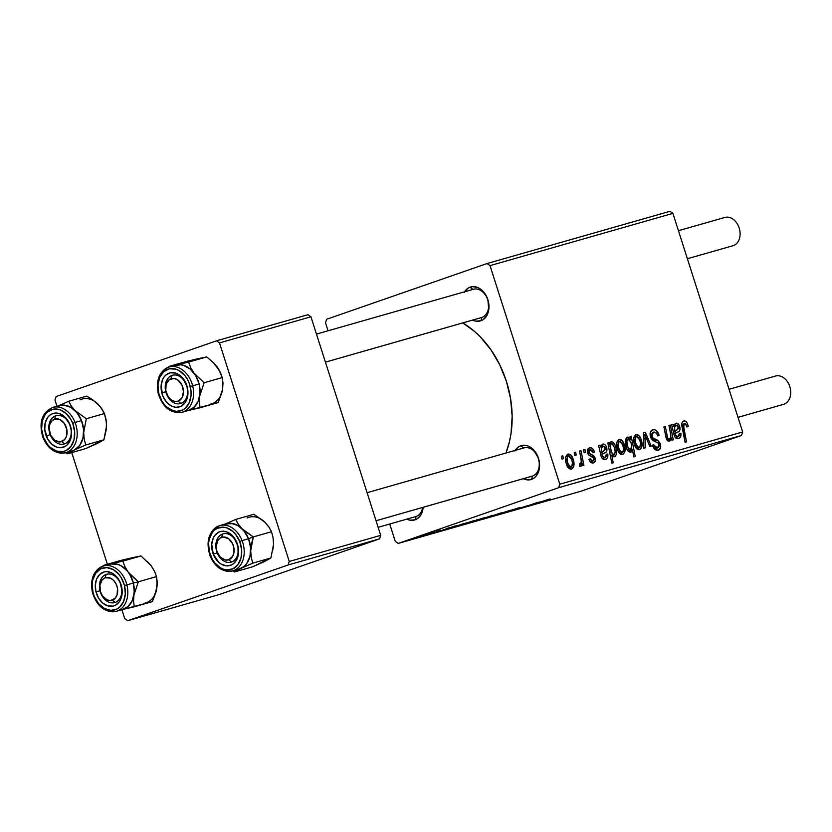 <?xml version="1.0" encoding="UTF-8"?>
<svg xmlns="http://www.w3.org/2000/svg" width="832" height="832" viewBox="0 0 832 832"><rect width="100%" height="100%" fill="white"/><g stroke="black" fill="none" stroke-linecap="round" stroke-linejoin="round"><path stroke-width="1.25" d="M514.831 450.965L518.482 446.909L520.78 445.754L523.567 448.001L520.78 445.754A17.659 13.052 74.1 0 1 538.491 458.286A17.659 13.052 74.1 0 1 531.513 479.378L532.522 476.039A14.716 10.878 -105.9 0 0 538.335 458.453A14.716 10.878 -105.9 0 0 523.578 448.011A14.716 10.878 74.1 0 1 524.014 447.876A14.716 10.878 74.1 0 1 538.429 458.744A14.716 10.878 74.1 0 1 532.522 476.039A14.716 10.878 74.1 0 1 532.095 476.174L376.043 520.749M415.251 516.714A14.716 10.878 -105.9 0 0 416.125 516.464A14.716 10.878 -105.9 0 0 422.656 507.426A14.716 10.878 74.1 0 1 416.125 516.464A14.716 10.878 74.1 0 1 415.688 516.599L378.144 527.332L416.125 516.464L415.116 519.813L416.125 516.464L378.134 527.322M423.145 507.291A17.659 13.052 74.1 0 1 415.116 519.813L409.978 520.177L406.848 519.126A17.659 13.052 74.1 0 0 415.116 519.813L417.414 518.658L421.065 514.602L423.145 507.291M481.042 317.678A14.716 10.878 -105.9 0 0 481.905 317.429A14.716 10.878 -105.9 0 0 487.718 299.853A14.716 10.878 -105.9 0 0 472.961 289.411A14.716 10.878 74.1 0 1 473.398 289.276A14.716 10.878 74.1 0 1 487.812 300.144A14.716 10.878 74.1 0 1 481.905 317.429A14.716 10.878 74.1 0 1 481.478 317.564L325.426 362.149L481.905 317.429L480.896 320.778L481.905 317.429L325.416 362.138M464.547 291.803A17.659 13.052 74.1 0 1 470.163 287.154A17.659 13.052 74.1 0 1 487.874 299.676A17.659 13.052 74.1 0 1 480.896 320.778L475.769 321.142L472.638 320.091A17.659 13.052 74.1 0 0 480.896 320.778L483.205 319.623L486.845 315.567L488.769 309.743L487.874 299.676L484.879 293.571L480.459 289.047L477.922 287.602L472.68 286.634L470.163 287.154L472.95 289.401L470.163 287.154L467.865 288.309L464.214 292.365M490.027 265.626L672.911 213.377L742.664 431.954L559.78 484.193L490.027 265.626L487.074 263.536L326.664 319.259L325.499 322.774L328.058 330.793L325.499 322.774L326.664 319.259L487.074 263.536L669.968 211.297L487.074 263.536L490.027 265.626L559.78 484.193L558.615 487.708L398.206 543.431L581.09 491.182L741.51 435.469L558.615 487.708L559.78 484.193L742.664 431.954L672.911 213.377L669.968 211.297L672.911 213.377L490.027 265.626M583.596 449.873L584.168 452.764L585.582 452.358L584.979 449.478L583.596 449.873L584.168 452.764L585.582 452.358L584.979 449.478L583.596 449.873M574.246 452.546L574.818 455.437L576.233 455.031L575.63 452.15L574.246 452.546L574.818 455.437L576.233 455.031L575.63 452.15L574.246 452.546M589.555 447.886L589.555 447.886C587.642 448.469 586.997 450.154 587.6 452.951L589.129 455.343L593.278 457.6L593.788 458.713L592.956 461.094L590.356 461.999L592.956 461.094L590.231 458.817L588.931 459.462C589.992 462.238 591.5 463.382 593.466 462.894C595.202 462.27 595.743 460.637 595.078 458.006L593.705 458.484L595.078 458.006L591.386 454.532L589.098 455.322L591.386 454.532L589.628 453.554L588.089 454.095L589.628 453.554L588.942 452.4L587.579 452.868L588.942 452.4L590.065 449.696L593.185 452.691L594.495 452.036L593.133 452.514L594.495 452.036L592.394 448.469L590.242 447.762L588.432 448.458L587.382 452.057L588.89 455.125L593.434 457.86L593.923 459.534L592.956 461.094L591.365 460.699L590.231 458.817L588.931 459.462L590.533 462.176L592.842 463.018L595.182 461.209L594.953 457.642L593.538 455.582L589.628 453.554L588.786 451.422L589.441 449.987L590.595 449.623L591.958 450.31L593.185 452.691L594.412 451.776C593.33 448.698 591.708 447.408 589.555 447.886L589.337 447.959M614.713 456.83C616.938 454.626 617.261 451.266 615.68 446.763L614.307 447.231L615.68 446.763C614.858 443.612 613.382 441.927 611.27 441.688L609.617 444.6L608.244 445.078L609.617 444.6L609.232 442.551L607.828 442.946L611.832 463.206L613.236 462.81L611.78 455.094L613.954 456.872L615.566 456.248L616.574 453.315L616.231 448.854L614.962 444.87L613.028 442.166L610.917 441.844L609.617 444.6L609.232 442.551L607.828 442.946L611.832 463.206L613.236 462.81L611.78 455.094L614.786 456.799M652.818 429.822C650.333 430.706 649.553 433.025 650.478 436.779L654.857 441.511L657.904 442.874L658.975 444.475L657.571 447.918L654.462 448.999L657.571 447.918L653.869 445.078L652.506 445.546L653.734 444.621L652.548 445.65C653.869 449.176 655.772 450.694 658.258 450.226C660.535 449.446 661.222 447.356 660.327 443.955L658.965 444.423L660.327 443.955L657.384 440.118L654.181 441.23L657.384 440.118L655.262 439.171L652.402 440.17L655.262 439.171L652.704 437.809L651.113 438.36L652.704 437.809L651.799 436.197L650.437 436.665L651.799 436.197L653.463 432.141L656.479 433.129L657.758 435.916L659.069 435.282C657.769 431.059 655.689 429.239 652.818 429.822L650.354 432.214L650.624 437.226L652.527 440.284L658.247 443.154L659.183 445.723L658.746 447.158L657.062 448.011L654.94 447.023L653.734 444.621L652.413 445.224L654.95 449.457L658.258 450.226L660.629 447.647L660.098 443.321L657.852 440.409L652.704 437.809L651.57 434.73L652.153 432.973L654.202 432.016L656.313 432.931L657.758 435.916L659.069 435.282L656.562 430.685L654.67 429.697L652.548 429.905M635.981 434.626C633.37 436.571 632.861 439.92 634.473 444.673C635.513 448.146 637.229 449.831 639.61 449.717C642.325 447.751 642.814 444.309 641.098 439.369L639.735 439.837L641.098 439.369C640.016 436.01 638.31 434.429 635.981 434.626L633.818 437.434L634.046 443.154L636.511 448.542L639.61 449.717L641.857 446.857L641.534 440.929L639.028 435.656L635.835 434.678M668.959 425.485L670.654 434.429L670.488 437.892L668.99 439.348L667.711 438.204L665.34 426.514L663.936 426.92L665.631 435.833L666.432 438.974L667.93 440.991L670.124 440.731L671.382 437.757L671.871 440.222L673.275 439.816L670.363 425.079L668.959 425.485L670.311 432.328C671.247 435.594 670.883 437.913 669.219 439.306L667.597 437.882L665.34 426.514L663.936 426.92L666.203 438.339L669.344 441.22L671.382 437.757L671.871 440.222L673.275 439.816L670.363 425.079L668.959 425.485M683.665 421.002L683.665 421.002C681.803 422.053 681.304 424.195 682.157 427.43L685.09 442.281L686.494 441.875L683.665 427.534L682.271 428.022L683.665 427.534L684.31 423.322L686.494 425.287L686.91 427.024L688.22 426.379L686.878 426.847L688.22 426.379L687.773 424.559L686.65 422.209L684.871 420.95L683.02 421.304L681.866 423.405L685.09 442.281L686.494 441.875L683.342 424.674L684.102 423.405L685.287 423.467L686.91 427.024L688.22 426.379L688.033 425.464L687.773 424.559L686.4 425.027L687.773 424.559C686.899 421.845 685.526 420.659 683.665 421.002L683.519 421.054M678.538 438.599C680.451 437.934 681.231 436.134 680.888 433.191L679.422 433.337L678.09 436.779L675.418 437.705L678.09 436.779L675.657 435.157L674.253 435.635L675.657 435.157L675.303 433.399L673.826 433.909L677.487 432.224L673.754 433.514L677.487 432.224C679.713 431.652 680.472 429.78 679.734 426.618L678.371 427.086L679.734 426.618C678.922 424.164 677.664 423.03 675.958 423.207L673.847 426.026L672.454 426.514L673.847 426.026L673.14 424.289L671.705 424.705L674.43 436.134L676.146 438.287L677.966 438.703L679.723 437.975L680.846 435.843L680.888 433.191L679.422 433.337L679.307 435.583L678.09 436.779L676.707 436.644L675.657 435.157L675.303 433.399L679.318 431.111L680.066 429.229L679.11 425.131L676.499 423.134L674.627 424.226L673.847 426.026L673.14 424.289L671.705 424.705L674.284 435.729C675.334 438.162 676.759 439.109 678.538 438.599L678.766 438.516M630.729 452.254L632.455 449.842L628.306 451.287L632.455 449.842L633.828 456.924L635.232 456.529L631.228 436.27L630.001 436.613L630.51 439.296L628.129 437.081L626.402 437.705L625.446 439.951L625.383 443.383L626.558 448.219L628.597 451.558L631.051 452.119L632.455 449.842L633.828 456.924L635.232 456.529L631.228 436.27L630.001 436.613L630.51 439.296L627.266 437.112C624.988 439.317 624.634 442.686 626.226 447.252C627.078 450.434 628.576 452.098 630.729 452.254L630.781 452.234M643.646 432.713L643.791 448.24L645.289 447.814L644.998 434.73L649.834 446.514L651.227 446.118L645.341 432.234L643.646 432.713L643.791 448.24L645.289 447.814L644.998 434.73L649.834 446.514L651.227 446.118L645.341 432.234L643.646 432.713M619.008 439.473C616.398 441.418 615.888 444.766 617.5 449.519C618.54 452.993 620.256 454.678 622.638 454.563C625.352 452.608 625.841 449.155 624.125 444.215L622.762 444.694L624.125 444.215C623.043 440.856 621.338 439.275 619.008 439.473L616.845 442.281L617.074 448.001L619.538 453.398L622.638 454.563L624.884 451.703L624.562 445.786L622.055 440.502L618.862 439.525M605.446 459.472C607.36 458.817 608.15 457.018 607.807 454.074L606.341 454.21L604.999 457.652L602.337 458.578L604.999 457.652L602.566 456.03L601.172 456.518L602.566 456.03L602.212 454.282L600.746 454.792L604.406 453.097L600.673 454.397L604.406 453.097C606.632 452.525 607.381 450.653 606.653 447.491L605.29 447.97L606.653 447.491C605.842 445.047 604.573 443.903 602.867 444.09L600.756 446.909L599.373 447.387L600.756 446.909L600.049 445.172L598.624 445.578L601.349 457.018L603.054 459.17L605.166 459.545L607.121 458.318L607.859 455.957L607.807 454.074L606.341 454.21L606.226 456.466L605.197 457.579L603.626 457.517L602.649 456.269L602.212 454.282L606.237 451.984L606.986 450.112L606.029 446.004L604.562 444.371L603.138 444.028L601.536 445.11L600.756 446.909L600.049 445.172L598.624 445.578L601.203 456.612C602.254 459.035 603.668 459.992 605.446 459.472L605.686 459.399M567.923 454.074C565.302 456.009 564.803 459.358 566.415 464.121C567.455 467.594 569.161 469.269 571.542 469.154C574.257 467.199 574.756 463.746 573.03 458.817L571.667 459.285L573.03 458.817C571.958 455.458 570.253 453.877 567.923 454.074L565.75 456.882L565.989 462.602L568.454 467.99L571.542 469.154L573.789 466.294L573.477 460.377L570.96 455.094L567.778 454.116M579.582 451.017L581.246 460.97L580.809 463.684L579.415 463.913L579.582 466.294L581.339 465.951L581.911 462.696L582.504 465.754L583.908 465.348L580.986 450.611L579.582 451.017L580.705 456.924C581.589 459.961 581.443 462.374 580.268 464.162L579.415 463.913L579.582 466.294L580.684 466.544L581.911 462.696L582.504 465.754L583.908 465.348L580.986 450.611L579.582 451.017M561.423 456.206L562.006 459.098L563.42 458.692L562.817 455.811L561.423 456.206L562.006 459.098L563.42 458.692L562.817 455.811L561.423 456.206M454.813 526.105L443.175 529.901C441.272 530.577 441.272 530.639 443.154 530.109L454.574 526.396C456.758 525.626 456.83 525.533 454.813 526.105C456.83 525.533 456.758 525.626 454.574 526.396M463.601 523.609L454.823 526.604C453.242 527.166 453.357 527.197 455.135 526.677L463.601 523.609M473.47 521.175L485.472 517.421L473.47 521.175M548.912 499.221L529.422 505.69L548.465 499.554C550.451 498.857 550.597 498.753 548.912 499.221C550.597 498.753 550.451 498.857 548.465 499.554M492.773 515.393L478.161 520.333L492.523 515.33M493.75 515.642L510.318 510.266L493.75 515.642M509.652 510.702L519.022 507.946L504.046 512.855C502.559 513.271 502.58 513.209 504.109 512.668L502.59 513.115C500.146 513.968 500.063 514.082 502.31 513.448L517.327 508.55C520.458 507.468 520.707 507.291 518.066 508.04L509.652 510.702M424.029 535.038L427.794 533.832L424.029 535.038M490.443 516.329L502.445 512.574L490.443 516.329M536.692 502.726L527.914 505.721C526.334 506.293 526.438 506.314 528.226 505.804L536.692 502.726M528.32 505.419L518.232 508.633L528.32 505.419M472.815 520.978L456.165 526.625L472.815 520.978M422.386 535.766L434.387 532.022L422.386 535.766M436.852 531.378L440.617 530.171L436.852 531.378M439.681 530.702L429.822 533.894L439.681 530.702M446.202 528.705L449.966 527.498L446.202 528.705M395.252 541.341L389.73 524.025L395.252 541.341L398.206 543.431L558.615 487.708L741.51 435.469L742.664 431.954L741.51 435.469L581.09 491.182L398.206 543.431L395.252 541.341M219.502 342.898L310.95 316.784L380.702 535.35L289.255 561.465L219.502 342.898L216.549 340.818L56.139 396.531L54.974 400.046L56.95 406.234L54.974 400.046L56.139 396.531L216.549 340.818L307.996 314.694L216.549 340.818L219.502 342.898L289.255 561.465L288.09 564.99L127.681 620.703L219.128 594.589L379.538 538.866L288.09 564.99L289.255 561.465L380.702 535.35L310.95 316.784L307.996 314.694L310.95 316.784L219.502 342.898M124.727 618.623L121.888 609.71L124.727 618.623L127.681 620.703L288.09 564.99L379.538 538.866L380.702 535.35L379.538 538.866L219.128 594.589L127.681 620.703L124.727 618.623M107.39 564.283L71.739 452.577L107.39 564.283M505.97 453.034A91.218 67.444 -105.9 0 0 462.748 322.92L474.334 331.261L480.241 336.804L490.932 349.783L499.762 364.811L506.397 381.337L510.578 398.715L512.148 416.27L511.046 433.326L509.506 441.47L505.97 453.024M515.164 450.403A17.659 13.052 74.1 0 1 520.78 445.754L525.907 445.39L528.538 446.202L533.426 449.665L538.491 458.286L539.604 465.046L538.668 471.422L535.829 476.466L533.822 478.223L529.006 479.898L523.255 478.691A17.659 13.052 74.1 0 0 531.513 479.378L532.522 476.039L376.033 520.738L532.522 476.039A14.716 10.878 -105.9 0 1 531.658 476.278M517.327 508.55L517.327 508.55C520.458 507.468 520.707 507.291 518.066 508.04M510.817 510.526L510.214 510.505M502.59 513.115C500.146 513.968 500.063 514.082 502.31 513.448M504.098 512.658L504.098 512.658C502.58 513.209 502.559 513.271 504.046 512.855M509.153 511.181L508.394 511.482M507.749 511.43L508.269 511.347M500.365 513.354L501.238 512.845M488.093 517.213L489.299 516.922M490.672 516.454L500.542 513.053M479.523 519.678L480.418 519.459M482.186 518.877L491.889 515.632L481.582 518.887M491.327 515.757L491.868 515.528M540.654 501.769L541.206 501.426M527.914 505.721C526.334 506.293 526.438 506.314 528.226 505.804M539.458 502.008L532.418 504.202L539.271 502.164M483.392 518.201L484.266 517.691M471.12 522.07L472.337 521.768M473.699 521.3L483.569 517.899M477.339 519.709L476.518 519.906M465.629 523.609L475.186 520.406M474.739 520.447L465.067 523.598M467.574 522.652L468.114 522.309M454.823 526.604C453.242 527.166 453.357 527.197 455.135 526.677M466.378 522.881L459.337 525.075L466.18 523.047M453.44 526.583L452.806 526.916M443.175 529.901C441.272 530.577 441.272 530.639 443.154 530.109M447.304 528.559L448.136 528.466M432.297 532.792L433.17 532.293M420.025 536.661L421.242 536.37M422.604 535.891L432.474 532.49M674.97 431.548C674.097 428.49 674.471 426.348 676.083 425.121L673.889 425.88L676.083 425.121L678.35 427.014L676.541 430.55L673.514 432.058L674.97 431.548L674.575 427.669L675.771 425.246L677.716 425.766L678.527 428.574L674.97 431.548M668.98 425.568L670.363 425.079L668.98 425.568M670.415 438.09L671.382 437.757L670.415 438.09M663.957 427.003L665.34 426.514L663.957 427.003M665.735 436.353L667.129 435.874L665.735 436.353M666.214 438.36L667.597 437.882L666.214 438.36M667.004 440.076L669.219 439.306M629.616 439.608L630.51 439.296L629.616 439.608M631.041 442.666L631.613 445.484L630.614 450.341L628.202 451.173L630.614 450.341L627.598 446.815L626.236 447.294L627.598 446.815C626.382 443.414 626.496 440.762 627.952 438.87L625.487 439.722L627.952 438.87L630.885 442.135L631.686 446.212L631.051 450.07L629.886 450.299L628.753 449.311L627.058 444.569L626.943 440.201L627.65 439.015L628.888 438.994L631.041 442.666M639.777 439.982C641.066 443.539 640.838 446.181 639.101 447.918L636.709 448.739L639.101 447.918L635.866 444.288L634.504 444.756L635.866 444.288C634.66 440.804 634.889 438.173 636.542 436.415L633.838 437.351L636.542 436.415L639.777 439.982L640.494 443.446L639.787 447.47L638.602 447.949L637.114 446.898L635.326 442.01L635.44 437.674L636.355 436.488L637.562 436.54L639.777 439.982M643.646 432.817L645.341 432.234L643.646 432.817M643.666 435.198L644.998 434.73L643.666 435.198M643.708 438.984L645.133 438.485L643.708 438.984M654.462 448.999L657.571 447.918M622.804 444.829C624.094 448.396 623.865 451.038 622.128 452.764L619.736 453.596L622.128 452.764L618.894 449.134L617.531 449.602L618.894 449.134C617.687 445.65 617.916 443.03 619.57 441.262L616.866 442.198L619.57 441.262L622.804 444.829L623.584 449.436L622.492 452.598L620.142 451.755L618.353 446.857L618.467 442.52L619.382 441.334L620.589 441.386L622.804 444.829M610.324 455.593L611.78 455.094L610.324 455.593M614.422 447.585C615.534 450.798 615.42 453.284 614.058 455.073L612.238 455.697L614.058 455.073L611.218 451.859L609.69 452.39L611.218 451.859L610.334 445.817L608.525 446.451L610.334 445.817L611.385 443.602L609.69 444.184L611.385 443.602L612.758 444.184L614.422 447.585L615.139 451.818L614.65 454.615L613.61 455.094L611.426 452.473L610.334 445.817L610.917 443.903L612.082 443.654L614.422 447.585M601.879 452.431C601.006 449.374 601.38 447.231 603.002 445.994L600.808 446.753L603.002 445.994L605.27 447.897L603.45 451.422L600.423 452.93L601.879 452.431L601.484 448.552L602.68 446.129L604.635 446.638L605.436 449.446L601.879 452.431M590.023 449.706L587.35 450.632L590.013 449.706M571.719 459.43C572.998 462.987 572.77 465.629 571.043 467.355L568.651 468.187L571.043 467.355L567.798 463.726L566.436 464.204L567.798 463.726C566.602 460.242 566.821 457.621 568.474 455.853L565.77 456.799L568.474 455.853L571.719 459.43L572.437 462.894L571.719 466.918L570.534 467.386L569.046 466.346L567.258 461.448L567.382 457.111L568.121 456.03L569.504 455.988L571.719 459.43M574.257 452.618L575.63 452.15L574.257 452.618M579.602 451.1L580.986 450.611L579.602 451.1M581.069 462.998L581.911 462.696L581.069 462.998M579.457 464.443L580.268 464.162L579.457 464.443M583.617 449.946L584.979 449.478L583.617 449.946M561.444 456.279L562.817 455.811L561.444 456.279M499.918 513.302L490.006 516.485M482.945 518.149L473.034 521.331M431.85 532.75L421.938 535.922M93.725 400.837L86.809 396.105L68.671 401.284L86.809 396.105L92.778 399.828L100.11 406.453L104.468 413.546L106.028 419.411L106.548 425.994A23.546 17.41 -105.9 0 0 104.385 414.055M69.888 425.079A14.716 10.878 -105.9 0 0 54.694 416.187A14.716 10.878 -105.9 0 0 50.17 434.606L46.29 436.103A17.659 13.052 74.1 0 1 51.719 414.003A17.659 13.052 74.1 0 1 69.961 424.663L69.888 425.079A14.716 10.878 74.1 0 1 64.074 443.986A14.716 10.878 74.1 0 1 50.17 434.606A14.716 10.878 74.1 0 1 55.983 415.688A14.716 10.878 74.1 0 1 69.888 425.079L71.51 431.371L71.022 437.923L70.023 440.825L66.716 445.338L64.532 446.763L59.519 447.71L56.878 447.179L51.844 444.236L47.767 439.182L44.741 429.395L45.23 422.843L47.674 417.435L49.535 415.428L51.719 414.003L56.732 413.057L59.374 413.587L64.407 416.53L69.961 424.663A17.659 13.052 74.1 0 1 64.532 446.763A17.659 13.052 74.1 0 1 46.29 436.103L50.17 434.606A14.716 10.878 -105.9 0 0 65.364 443.487A14.716 10.878 -105.9 0 0 69.888 425.079M66.186 452.556A23.546 17.41 -105.9 0 0 75.046 422.438L72.717 423.332A21.778 16.099 74.1 0 1 66.03 450.59A21.778 16.099 74.1 0 1 43.534 437.434L43.025 437.746L43.534 437.434L47.663 444.631L50.378 447.47L56.586 451.1L63.024 451.578L66.03 450.59L71.011 446.358L74.027 439.691L74.63 431.6L72.717 423.332L70.897 419.526L65.863 413.296L59.665 409.666L56.41 409.022L53.217 409.188L47.528 411.944L45.24 414.419L42.214 421.086L41.621 429.166L43.534 437.434A21.778 16.099 74.1 0 1 50.222 410.176A21.778 16.099 74.1 0 1 72.717 423.332L75.046 422.438A23.546 17.41 74.1 0 1 65.728 452.691A23.546 17.41 74.1 0 1 43.493 437.674L43.025 437.746C48.298 449.363 55.869 454.345 65.728 452.691L72.207 450.84A23.546 17.41 -105.9 0 0 81.526 420.586L75.046 422.438L81.526 420.586L83.2 426.504L83.678 432.526L86.32 418.735L75.14 410.686L71.261 406.016L68.671 401.284L58.209 405.881L68.671 401.284L71.261 406.016L78.78 415.189L81.526 420.586L77.054 412.807L70.855 407.368L75.14 410.686A23.546 17.41 74.1 0 1 83.678 432.526L82.94 438.266L81.037 443.321L78.083 447.335L74.287 450.06L85.758 444.985L84.198 439.119L83.678 432.526L86.32 418.735L104.468 413.546L86.32 418.735L75.14 410.686A23.546 17.41 74.1 0 0 58.895 405.683M72.134 450.861L67.538 453.783L65.686 452.702L67.538 453.783L85.675 448.604L67.538 453.783L74.287 450.06L71.802 450.954A23.546 17.41 74.1 0 0 74.287 450.06L79.674 445.474L82.94 438.266L83.585 429.53L81.526 420.586A23.546 17.41 -105.9 0 0 59.28 405.569L52.801 407.42A23.546 17.41 74.1 0 1 75.046 422.438A23.546 17.41 -105.9 0 0 52.343 407.566M101.639 408.658L97.999 404.154L101.878 408.814L104.468 413.546L106.444 422.604L106.298 429.447L103.906 439.795L85.758 444.985L103.906 439.795L85.675 448.604L97.146 443.529L100.942 440.804M106.059 419.973L106.548 425.994L105.81 431.735M58.874 405.683L66.238 405.475L70.866 407.368L63.887 405.111L57.2 406.359M79.633 447.606L85.758 444.985L84.198 439.119L83.678 432.526A23.546 17.41 74.1 0 1 74.287 450.06L79.633 447.606M97.999 404.154A23.546 17.41 -105.9 0 0 80.059 399.828M106.548 425.994L103.906 439.795L97.146 443.529M195.083 360.162L199.295 358.415L187.117 361.265L206.752 356.907L214.666 363.896L218.722 369.283L222.29 377.562L222.997 383.126L222.591 389.397L218.182 402.574L200.044 407.753L199.337 402.199L199.732 395.928L204.142 382.751L194.022 373.09L190.684 367.598L188.614 362.097L168.969 366.444L168.636 367.162L168.969 366.444L187.117 361.265L168.969 366.444L181.033 364.749L185.702 366.122L190.133 368.961L194.022 373.09L197.101 378.227L199.16 384.01L190.258 386.464A21.778 16.099 74.1 0 1 179.806 411.06A21.778 16.099 74.1 0 1 158.798 393.432L158.662 393.39A23.546 17.41 74.1 0 1 169.198 366.985A23.546 17.41 74.1 0 1 192.67 385.861A23.546 17.41 74.1 0 1 182.135 412.256C170.778 413.774 162.812 407.534 158.226 393.536L158.798 393.432L162.011 401.253L164.382 404.581L167.138 407.347L173.389 410.79L176.644 411.341L182.78 409.978L185.432 408.127L189.384 402.418L191.079 394.815L190.986 390.655L188.926 382.418L187.034 378.654L184.673 375.326L178.87 370.458L175.666 369.106L169.239 368.836L163.623 371.779L159.661 377.489L157.966 385.091L158.798 393.432A21.778 16.099 74.1 0 1 169.239 368.836A21.778 16.099 74.1 0 1 190.258 386.464L199.15 384.01L200.054 390.042L199.732 395.928L198.214 401.253L195.603 405.662L192.067 408.855L187.866 410.602L218.182 402.574L221.073 394.722M187.054 387.046A14.716 10.878 -105.9 0 0 172.858 375.138A14.716 10.878 -105.9 0 0 165.797 391.758L161.772 392.777A17.659 13.052 74.1 0 1 170.238 372.83A17.659 13.052 74.1 0 1 187.283 387.13L187.054 387.046A14.716 10.878 74.1 0 1 180.471 403.551A14.716 10.878 74.1 0 1 165.797 391.758A14.716 10.878 74.1 0 1 172.39 375.263A14.716 10.878 74.1 0 1 187.054 387.046L187.949 393.89L186.576 400.057L185.172 402.615L181.22 406.193L176.238 407.295L173.607 406.848L171.007 405.756L166.296 401.814L162.854 396.063L161.106 386.006L162.479 379.839L163.873 377.281L165.682 375.211L170.238 372.83L175.448 373.048L180.513 375.846L182.749 378.092L187.283 387.13A17.659 13.052 74.1 0 1 178.807 407.066A17.659 13.052 74.1 0 1 161.772 392.777L165.797 391.758A14.716 10.878 -105.9 0 0 180.003 403.676A14.716 10.878 -105.9 0 0 187.054 387.046M181.969 412.308A23.546 17.41 -105.9 0 0 192.67 385.861A23.546 17.41 -105.9 0 0 169.364 366.943M182.135 412.256L188.614 410.405A23.546 17.41 -105.9 0 0 199.15 384.01L195.676 375.554L190.133 368.971L183.373 365.248L179.858 364.655L175.625 365.154M199.295 358.415L206.752 356.907L188.614 362.097L206.752 356.907L214.666 363.896L219.96 371.696M212.992 362.43L218.722 369.283L222.29 377.562L204.142 382.751L222.29 377.562L222.997 383.126L222.591 389.397L222.914 383.51M175.282 365.248L176.426 364.946A23.546 17.41 74.1 0 1 194.022 373.09A23.546 17.41 74.1 0 1 199.732 395.928L204.142 382.751L194.022 373.09L190.684 367.598L188.614 362.097L176.426 364.946A23.546 17.41 74.1 0 0 175.302 365.248M188.23 410.519A23.546 17.41 74.1 0 0 199.732 395.928L199.337 402.199L200.044 407.753L187.866 410.602L193.929 407.42L198.214 401.253L200.044 393.026L199.15 384.01A23.546 17.41 -105.9 0 0 175.677 365.134L169.198 366.985C159.38 371.207 155.719 380.058 158.226 393.536M222.019 377.478A23.546 17.41 -105.9 0 0 216.882 366.569M210.725 404.071A23.546 17.41 -105.9 0 0 222.591 389.397M130.447 574.798L128.232 572.135A23.546 17.41 74.1 0 1 133.37 583.045L138.362 581.786L128.232 572.135L124.904 566.644L122.824 561.132L140.972 555.942L151.091 565.604L154.43 571.095L156.51 576.597L138.362 581.786L130.447 574.798M100.017 590.793A14.716 10.878 -105.9 0 0 114.213 602.711A14.716 10.878 -105.9 0 0 121.274 586.092L121.493 586.165A17.659 13.052 74.1 0 1 113.027 606.102A17.659 13.052 74.1 0 1 95.982 591.812L100.017 590.793A14.716 10.878 74.1 0 1 106.6 574.298A14.716 10.878 74.1 0 1 121.274 586.092A14.716 10.878 74.1 0 1 114.691 602.586A14.716 10.878 74.1 0 1 100.017 590.793L95.982 591.812L95.316 585.042L96.689 578.874L99.902 574.246L104.458 571.865L107.026 571.646L112.268 573.186L116.969 577.127L120.411 582.878L122.169 592.925L120.786 599.092L119.392 601.65L115.43 605.228L113.027 606.102L107.817 605.883L102.752 603.086L98.592 598.146L95.982 591.812A17.659 13.052 74.1 0 1 104.458 571.865A17.659 13.052 74.1 0 1 121.493 586.165L121.274 586.092A14.716 10.878 -105.9 0 0 107.078 574.174A14.716 10.878 -105.9 0 0 100.017 590.793M116.189 611.343A23.546 17.41 -105.9 0 0 126.89 584.896L133.37 583.045L126.89 584.896A23.546 17.41 74.1 0 1 116.345 611.291A23.546 17.41 74.1 0 1 92.872 592.426A23.546 17.41 74.1 0 1 103.418 566.02A23.546 17.41 74.1 0 1 126.89 584.896L124.467 585.499A21.778 16.099 74.1 0 1 114.026 610.095A21.778 16.099 74.1 0 1 93.007 592.467L94.338 596.523L98.592 603.616L104.395 608.473L110.854 610.376L116.99 609.014L119.642 607.162L123.604 601.453L125.299 593.85L124.467 585.499L121.254 577.689L118.882 574.361L113.09 569.494L106.621 567.601L100.485 568.953L95.607 573.362L92.726 580.154L92.186 584.126L93.007 592.467L92.435 592.571L93.007 592.467A21.778 16.099 74.1 0 1 103.459 567.871A21.778 16.099 74.1 0 1 124.467 585.499L126.89 584.896A23.546 17.41 -105.9 0 0 103.574 565.978M129.303 559.198L133.505 557.45L121.326 560.3L103.178 565.479L121.326 560.3L140.972 555.942L110.646 563.982L115.242 563.784L119.912 565.157L124.353 567.996L128.232 572.135L131.31 577.262L133.37 583.045A23.546 17.41 -105.9 0 0 109.897 564.179L103.418 566.02C93.59 570.253 89.929 579.093 92.435 592.571L92.872 592.426M157.134 582.546L156.114 591.718L152.402 601.609L134.254 606.788L133.557 601.234L133.952 594.963L138.362 581.786L156.51 576.597L157.175 585.198L155.293 593.757M92.435 592.571C97.022 606.57 104.998 612.81 116.345 611.291L122.824 609.44A23.546 17.41 -105.9 0 0 133.37 583.045A23.546 17.41 74.1 0 1 133.952 594.963L133.557 601.234L134.254 606.788L122.075 609.638L128.149 606.455L132.423 600.288L134.264 592.062L133.37 583.045L134.274 589.077L133.952 594.963L132.434 600.288L129.813 604.698L126.287 607.89L122.075 609.638L152.402 601.609L156.811 588.432A23.546 17.41 -105.9 0 1 144.934 603.106M103.178 565.479L102.846 566.197L103.178 565.479L106.246 564.907L103.178 565.479M122.45 609.554A23.546 17.41 74.1 0 0 133.952 594.963L138.362 581.786L133.37 583.045L129.886 574.59L127.327 570.991L121.056 565.739L117.593 564.283L110.646 563.982A23.546 17.41 74.1 0 0 109.512 564.283L109.834 564.19M147.212 561.465L151.091 565.604L154.17 570.731M110.646 563.982A23.546 17.41 74.1 0 1 128.232 572.135L124.904 566.644L122.824 561.132L110.646 563.982M133.505 557.45L140.972 555.942L151.091 565.604L154.43 571.095L156.51 576.597L157.206 582.161L156.811 588.432M244.65 531.097L242.154 528.85A23.546 17.41 74.1 0 1 248.539 538.751L253.344 536.9L242.154 528.85L238.274 524.181L235.685 519.449L253.833 514.27L265.013 522.319L268.892 526.989L271.492 531.721L253.344 536.9L244.65 531.097M217.183 552.77A14.716 10.878 -105.9 0 0 232.388 561.662A14.716 10.878 -105.9 0 0 236.912 543.244L236.974 542.838A17.659 13.052 74.1 0 1 231.546 564.938A17.659 13.052 74.1 0 1 213.304 554.268L217.183 552.77A14.716 10.878 74.1 0 1 223.007 533.863A14.716 10.878 74.1 0 1 236.912 543.244A14.716 10.878 74.1 0 1 231.088 562.151A14.716 10.878 74.1 0 1 217.183 552.77L213.304 554.268L211.744 544.201L213.242 538.106L214.698 535.6L218.733 532.168L221.166 531.367L226.387 531.752L231.421 534.695L233.626 537.004L237.994 546.146L238.035 556.098L237.047 559L233.73 563.503L231.546 564.938L226.533 565.874L221.302 564.179L218.858 562.411L213.304 554.268A17.659 13.052 74.1 0 1 218.733 532.168A17.659 13.052 74.1 0 1 236.974 542.838L236.912 543.244A14.716 10.878 -105.9 0 0 221.707 534.352A14.716 10.878 -105.9 0 0 217.183 552.77M210.506 555.849A23.546 17.41 74.1 0 1 219.814 525.595A23.546 17.41 74.1 0 1 242.06 540.602A23.546 17.41 74.1 0 1 232.752 570.856A23.546 17.41 74.1 0 1 210.506 555.849L210.548 555.599A21.778 16.099 74.1 0 1 217.235 528.351A21.778 16.099 74.1 0 1 239.73 541.507L242.06 540.602A23.546 17.41 -105.9 0 0 219.367 525.73M225.888 523.858L233.251 523.64L237.879 525.533L242.154 528.85L245.794 533.354L248.539 538.751L242.06 540.602L248.539 538.751A23.546 17.41 -105.9 0 0 226.294 523.744L219.814 525.595C208.811 530.795 205.556 540.904 210.049 555.922C215.311 567.538 222.882 572.52 232.752 570.856L239.231 569.015A23.546 17.41 -105.9 0 0 248.539 538.751L250.214 544.669L250.702 550.701L253.344 536.9L271.492 531.721L273.042 537.576L273.562 544.17L270.92 557.97L252.772 563.15L251.222 557.294L250.702 550.701L249.964 556.431L248.05 561.486L245.097 565.51L241.311 568.225L252.772 563.15L270.92 557.97L252.699 566.769L234.551 571.948L241.311 568.225L238.826 569.13A23.546 17.41 74.1 0 0 241.311 568.225L252.772 563.15L251.222 557.294L250.702 550.701A23.546 17.41 74.1 0 1 241.311 568.225L234.551 571.948L252.699 566.769L264.17 561.694L267.956 558.979M232.7 570.877L234.551 571.948L232.7 570.877M260.738 519.002L253.833 514.27L235.685 519.449L225.222 524.046L235.685 519.449L238.274 524.181L242.154 528.85A23.546 17.41 74.1 0 0 225.919 523.848M273.073 538.138L273.562 544.17L273.042 537.576L271.492 531.721L268.892 526.989L265.013 522.319L268.653 526.822M264.17 561.694L270.92 557.97L273.562 544.17L272.823 549.9M239.158 569.026L244.213 566.311L246.688 563.638L249.954 556.431L250.609 547.695L248.539 538.751L244.067 530.972L237.879 525.543L230.911 523.276L224.224 524.534M233.199 570.721A23.546 17.41 -105.9 0 0 242.06 540.602L239.73 541.507L235.602 534.31L232.887 531.461L226.678 527.831L223.423 527.186L217.235 528.351L214.542 530.109L212.254 532.584L209.238 539.25L208.614 543.192L209.29 551.522L212.368 559.406L214.687 562.796L220.407 567.819L223.6 569.265L226.855 569.92L233.043 568.755L238.025 564.522L241.051 557.856L241.644 549.775L239.73 541.507A21.778 16.099 74.1 0 1 233.043 568.755A21.778 16.099 74.1 0 1 210.548 555.599L210.049 555.922M251.503 543.774L253.344 536.9L248.539 538.751A23.546 17.41 74.1 0 1 250.702 550.701L251.503 543.774M265.013 522.319A23.546 17.41 -105.9 0 0 247.083 517.993M64.501 443.851L61.703 441.594A11.773 8.705 74.1 0 1 49.899 433.243A11.773 8.705 74.1 0 1 54.548 419.172L55.557 415.834A14.716 10.878 -105.9 0 0 49.743 433.41A14.716 10.878 -105.9 0 0 64.501 443.851A14.716 10.878 74.1 0 1 64.074 443.986A14.716 10.878 74.1 0 1 49.66 433.118A14.716 10.878 74.1 0 1 55.557 415.834A14.716 10.878 74.1 0 1 55.983 415.688A14.716 10.878 74.1 0 1 70.398 426.556A14.716 10.878 74.1 0 1 64.501 443.851A14.716 10.878 -105.9 0 0 70.314 426.265A14.716 10.878 -105.9 0 0 55.557 415.834L54.548 419.172L51.667 421.117L49.774 424.476L49.15 428.73L50.752 435.375L54.839 440.326L60.029 441.938L64.574 439.65L66.466 436.29L66.893 429.77L64.355 423.457L59.717 419.474L54.548 419.172A11.773 8.705 74.1 0 1 66.352 427.523A11.773 8.705 74.1 0 1 61.703 441.594L64.501 443.851M115.118 602.451L112.32 600.194A11.773 8.705 74.1 0 1 100.516 591.843A11.773 8.705 74.1 0 1 105.165 577.782L106.174 574.434A14.716 10.878 -105.9 0 0 100.36 592.01A14.716 10.878 -105.9 0 0 115.118 602.451A14.716 10.878 74.1 0 1 114.691 602.586A14.716 10.878 74.1 0 1 100.277 591.718A14.716 10.878 74.1 0 1 106.174 574.434A14.716 10.878 74.1 0 1 106.6 574.298A14.716 10.878 74.1 0 1 121.014 585.156A14.716 10.878 74.1 0 1 115.118 602.451A14.716 10.878 -105.9 0 0 120.931 584.865A14.716 10.878 -105.9 0 0 106.174 574.434L105.165 577.782L110.334 578.074L113.589 580.382L116.106 584.002L117.51 588.37L117.083 594.89L115.19 598.25L110.646 600.538L107.141 599.893L102.513 595.92L100.516 591.843L99.913 585.135L102.284 579.727L105.165 577.782A11.773 8.705 74.1 0 1 116.969 586.134A11.773 8.705 74.1 0 1 112.32 600.194L115.118 602.451M724.443 217.578A14.716 10.878 74.1 0 1 739.19 228.01A14.716 10.878 74.1 0 1 733.377 245.596A14.716 10.878 -105.9 0 0 739.284 228.301A14.716 10.878 -105.9 0 0 724.87 217.443L678.444 230.703M171.964 375.398L170.945 378.737A11.773 8.705 74.1 0 1 182.749 387.088A11.773 8.705 74.1 0 1 178.1 401.159L180.898 403.416A14.716 10.878 -105.9 0 0 186.711 385.83A14.716 10.878 -105.9 0 0 171.964 375.398A14.716 10.878 74.1 0 1 172.39 375.263A14.716 10.878 74.1 0 1 186.805 386.121A14.716 10.878 74.1 0 1 180.898 403.416A14.716 10.878 74.1 0 1 180.471 403.551A14.716 10.878 74.1 0 1 166.057 392.683A14.716 10.878 74.1 0 1 171.964 375.398A14.716 10.878 -105.9 0 0 166.15 392.974A14.716 10.878 -105.9 0 0 180.898 403.416L178.1 401.159L174.678 401.398L171.236 399.901L168.293 396.874L165.755 390.562L166.182 384.041L169.416 379.517L174.366 378.498L177.809 380.006L181.896 384.956L183.498 391.602L182.073 397.686L178.1 401.159A11.773 8.705 74.1 0 1 166.296 392.808A11.773 8.705 74.1 0 1 170.945 378.737L171.964 375.398M687.388 258.731L732.95 245.731A14.716 10.878 -105.9 0 0 733.377 245.596A14.716 10.878 74.1 0 1 732.514 245.846M222.57 533.998L221.562 537.347A11.773 8.705 74.1 0 1 233.366 545.698A11.773 8.705 74.1 0 1 228.717 559.759L231.514 562.016A14.716 10.878 -105.9 0 0 237.328 544.44A14.716 10.878 -105.9 0 0 222.57 533.998A14.716 10.878 74.1 0 1 223.007 533.863A14.716 10.878 74.1 0 1 237.422 544.731A14.716 10.878 74.1 0 1 231.514 562.016A14.716 10.878 74.1 0 1 231.088 562.151A14.716 10.878 74.1 0 1 216.674 551.294A14.716 10.878 74.1 0 1 222.57 533.998A14.716 10.878 -105.9 0 0 216.767 551.585A14.716 10.878 -105.9 0 0 231.514 562.016L228.717 559.759L232.69 556.286L233.969 552.406L233.906 547.934L232.513 543.566L228.426 538.606L223.236 537.004L220.033 538.117L217.599 540.821L216.174 546.905L216.913 551.408L220.293 557.159L225.295 559.998L228.717 559.759A11.773 8.705 74.1 0 1 216.913 551.408A11.773 8.705 74.1 0 1 221.562 537.347L222.57 533.998M775.05 376.178A14.716 10.878 74.1 0 1 789.807 386.62A14.716 10.878 74.1 0 1 783.994 404.196A14.716 10.878 -105.9 0 0 789.901 386.911A14.716 10.878 -105.9 0 0 775.486 376.043L729.061 389.303M738.005 417.342L783.567 404.331A14.716 10.878 -105.9 0 0 783.994 404.196A14.716 10.878 74.1 0 1 783.13 404.446M52.801 407.42C41.798 412.63 38.532 422.739 43.025 437.746M316.472 334.1L473.398 289.276M524.014 447.876L367.089 492.7"/></g></svg>
